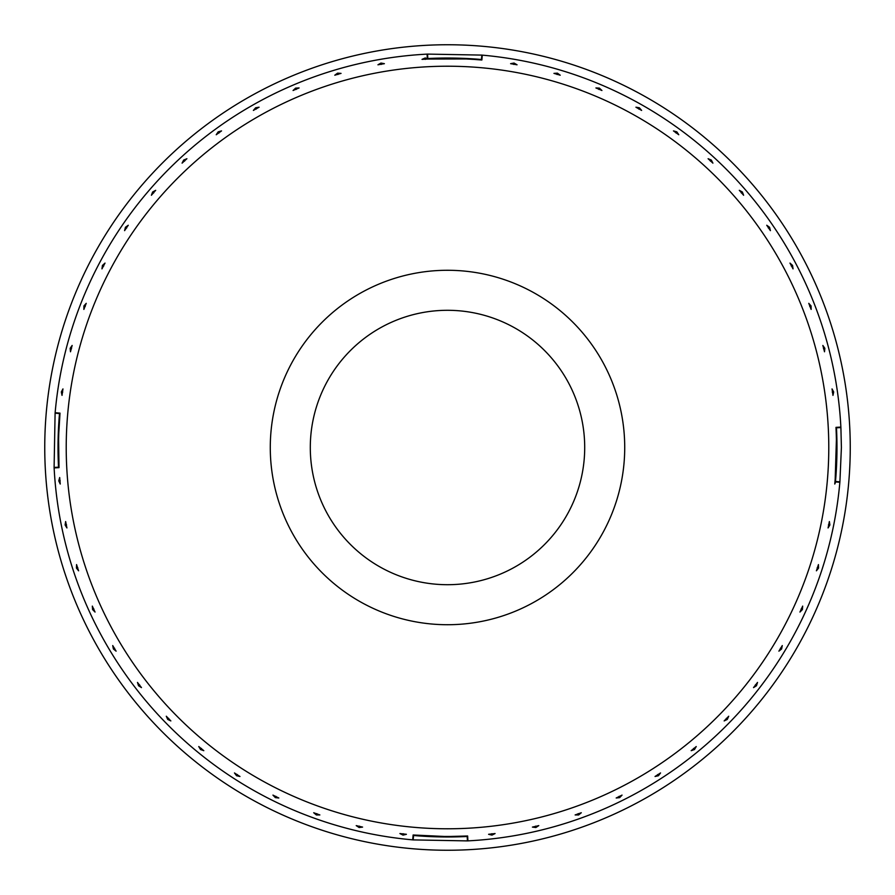 <?xml version="1.0" encoding="UTF-8"?>
<svg xmlns="http://www.w3.org/2000/svg" width="895" height="895" viewBox="0 0 895 895"><rect width="100%" height="100%" fill="white"/><g stroke="black" fill="none" stroke-linecap="round" stroke-linejoin="round"><path stroke-width="1.34" d="M270.279 447.5A177.221 177.221 0 0 0 447.5 624.721A177.221 177.221 0 0 0 624.721 447.5A177.221 177.221 0 0 0 447.5 270.279A177.221 177.221 0 0 0 270.279 447.5M66.219 447.5A381.281 381.281 0 0 0 447.5 828.781A381.281 381.281 0 0 0 828.781 447.5A381.281 381.281 0 0 0 447.5 66.219A381.281 381.281 0 0 0 66.219 447.5M836.478 427.799A389.47 389.47 0 0 1 835.494 481.443L839.902 481.834A393.901 393.901 0 0 1 467.425 840.897L413.166 839.902A393.901 393.901 0 0 1 54.103 467.425L55.098 413.166A393.901 393.901 0 0 1 427.575 54.103L427.799 58.522A389.47 389.47 0 0 1 481.443 59.506L481.834 55.098A393.901 393.901 0 0 1 840.897 427.575L836.478 427.799M44.75 447.5A402.75 402.75 0 0 1 447.5 44.75A402.75 402.75 0 0 1 850.25 447.5A402.75 402.75 0 0 1 447.5 850.25A402.75 402.75 0 0 1 44.75 447.5M584.703 447.5A137.203 137.203 0 0 1 447.5 584.703A137.203 137.203 0 0 1 310.296 447.5A137.203 137.203 0 0 1 447.5 310.296A137.203 137.203 0 0 1 584.703 447.5M557.417 73.144L560.214 75.214A388.978 388.978 0 0 0 553.949 73.379L557.417 73.144L557.026 74.509M599.381 88.113L601.921 90.496A388.978 388.978 0 0 0 595.902 87.945L599.381 88.113L598.822 89.422M639.354 107.769L641.614 110.421A388.978 388.978 0 0 0 635.92 107.21L639.354 107.769L638.661 109.011M676.833 131.856L678.768 134.742A388.978 388.978 0 0 0 673.476 130.905L676.833 131.856L675.993 132.997M711.324 160.048L712.912 163.147A388.978 388.978 0 0 0 708.102 158.728L711.324 160.048L710.361 161.1M742.369 192L743.6 195.255A388.978 388.978 0 0 0 739.315 190.311L742.369 192L741.295 192.928M769.566 227.274L770.416 230.653A388.978 388.978 0 0 0 766.735 225.26L769.566 227.274L768.391 228.08M792.567 265.423L793.037 268.88A388.978 388.978 0 0 0 789.983 263.096L792.567 265.423L791.314 266.083M811.083 305.945L811.138 309.424A388.978 388.978 0 0 0 808.767 303.338L811.083 305.945L809.751 306.459M824.843 348.312L824.508 351.78A388.978 388.978 0 0 0 822.852 345.459L824.843 348.312L823.467 348.67M514.032 63.053L517.053 64.798A388.978 388.978 0 0 0 510.609 63.679L514.032 63.053L513.786 64.451M833.692 391.976L832.037 388.911A388.978 388.978 0 0 1 832.965 395.377L833.692 391.976L832.283 392.178M467.828 59.059L466.44 58.992A388.978 388.978 0 0 1 472.974 59.361L471.598 59.271M835.203 478.881L836.4 439.658A388.978 388.978 0 0 0 836.21 433.124L835.986 427.351L840.875 427.105M836.433 439.557L836.366 438.281M55.143 412.707L60.01 413.132L58.79 433.124A388.978 388.978 0 0 0 58.6 439.658L59.014 467.649L54.125 467.895M58.757 433.236L58.746 434.522M61.307 391.976L62.963 388.911A388.978 388.978 0 0 0 62.035 395.377L61.307 391.976L62.717 392.178M70.157 348.312L72.148 345.459A388.978 388.978 0 0 0 70.492 351.78L70.157 348.312L71.533 348.67M83.917 305.945L86.233 303.338A388.978 388.978 0 0 0 83.861 309.424L83.917 305.945L85.249 306.459M102.433 265.423L105.017 263.096A388.978 388.978 0 0 0 101.963 268.88L102.433 265.423L103.686 266.083M125.434 227.274L128.265 225.26A388.978 388.978 0 0 0 124.584 230.653L125.434 227.274L126.609 228.08M152.631 192L155.685 190.311A388.978 388.978 0 0 0 151.4 195.255L152.631 192L153.705 192.928M183.676 160.048L186.898 158.728A388.978 388.978 0 0 0 182.088 163.147L183.676 160.048L184.638 161.1M218.167 131.856L221.524 130.905A388.978 388.978 0 0 0 216.232 134.742L218.167 131.856L219.006 132.997M255.646 107.769L259.08 107.21A388.978 388.978 0 0 0 253.386 110.421L255.646 107.769L256.339 109.011M295.618 88.113L299.098 87.945A388.978 388.978 0 0 0 293.079 90.496L295.618 88.113L296.178 89.422M337.583 73.144L341.051 73.379A388.978 388.978 0 0 0 334.786 75.214L337.583 73.144L337.974 74.509M380.968 63.053L384.391 63.679A388.978 388.978 0 0 0 377.947 64.798L380.968 63.053L381.214 64.451M412.707 839.857L413.132 834.99L444.233 836.456A388.978 388.978 0 0 0 450.767 836.456L467.649 835.986L467.895 840.875M444.334 836.501L445.632 836.467M403.03 835.124L399.92 833.547A388.978 388.978 0 0 0 406.408 834.297L403.03 835.124L403.186 833.704M359.13 827.528L356.221 825.615A388.978 388.978 0 0 0 362.587 827.092L359.13 827.528L359.454 826.141M316.382 814.976L313.709 812.738A388.978 388.978 0 0 0 319.873 814.942L316.382 814.976L316.864 813.633M275.347 797.635L272.953 795.107A388.978 388.978 0 0 0 278.815 797.993L275.347 797.635L275.984 796.36M236.56 775.73L234.468 772.944A388.978 388.978 0 0 0 239.961 776.48L236.56 775.73L237.332 774.533M200.525 749.54L198.757 746.542A388.978 388.978 0 0 0 203.814 750.681L200.525 749.54L201.42 748.444M167.701 719.423L166.291 716.235A388.978 388.978 0 0 0 170.844 720.922L167.701 719.423L168.719 718.428M138.535 685.749L137.483 682.426A388.978 388.978 0 0 0 141.477 687.606L138.535 685.749L139.654 684.888M113.385 648.976L112.725 645.563A388.978 388.978 0 0 0 116.104 651.157L113.385 648.976L114.605 648.249M92.599 609.584L92.33 606.105A388.978 388.978 0 0 0 95.049 612.057L92.599 609.584L93.885 608.992M76.433 568.068L76.567 564.588A388.978 388.978 0 0 0 78.592 570.809L76.433 568.068L77.787 567.631M65.111 524.985L65.637 521.539A388.978 388.978 0 0 0 66.935 527.949L65.111 524.985L66.498 524.705M58.768 480.883L59.685 477.527A388.978 388.978 0 0 0 60.245 484.038L58.768 480.883L60.189 480.772M839.857 482.293L835.717 481.935L834.755 484.038A388.978 388.978 0 0 0 835.315 477.527L835.337 477.639M835.717 481.935L834.923 481.924M829.889 524.985L828.065 527.949A388.978 388.978 0 0 0 829.363 521.539L829.889 524.985L828.501 524.705M818.567 568.068L816.408 570.809A388.978 388.978 0 0 0 818.433 564.588L818.567 568.068L817.213 567.631M802.401 609.584L799.951 612.057A388.978 388.978 0 0 0 802.67 606.105L802.401 609.584L801.115 608.992M781.615 648.976L778.896 651.157A388.978 388.978 0 0 0 782.275 645.563L781.615 648.976L780.395 648.249M756.465 685.749L753.523 687.606A388.978 388.978 0 0 0 757.517 682.426L756.465 685.749L755.346 684.888M727.299 719.423L724.156 720.922A388.978 388.978 0 0 0 728.709 716.235L727.299 719.423L726.281 718.428M694.475 749.54L691.186 750.681A388.978 388.978 0 0 0 696.243 746.542L694.475 749.54L693.58 748.444M658.44 775.73L655.039 776.48A388.978 388.978 0 0 0 660.532 772.944L658.44 775.73L657.668 774.533M619.653 797.635L616.185 797.993A388.978 388.978 0 0 0 622.047 795.107L619.653 797.635L619.016 796.36M578.617 814.976L575.127 814.942A388.978 388.978 0 0 0 581.291 812.738L578.617 814.976L578.136 813.633M535.87 827.528L532.413 827.092A388.978 388.978 0 0 0 538.779 825.615L535.87 827.528L535.546 826.141M491.97 835.124L488.592 834.297A388.978 388.978 0 0 0 495.08 833.547L491.97 835.124L491.814 833.704M449.379 836.467L450.666 836.501M58.634 438.259L58.567 439.546M466.552 58.958L427.329 59.048L427.105 54.125M482.293 55.143L481.868 60.01L472.862 59.316M836.254 434.489L836.243 433.225M428.448 58.958L428.56 58.992A388.978 388.978 0 0 0 422.026 59.361L425.226 57.974L427.34 58.634M425.304 59.394L425.226 57.974M413.166 839.902L413.557 835.494A389.47 389.47 0 0 0 467.201 836.478L467.425 840.897M58.03 447.5A389.47 389.47 0 0 1 59.506 413.557A389.47 389.47 0 0 0 58.522 467.201L54.103 467.425M59.506 413.557L55.098 413.166M840.897 427.575L841.401 447.5L839.902 481.834M447.5 58.03A389.47 389.47 0 0 1 481.443 59.506M427.575 54.103L481.834 55.098"/></g></svg>
